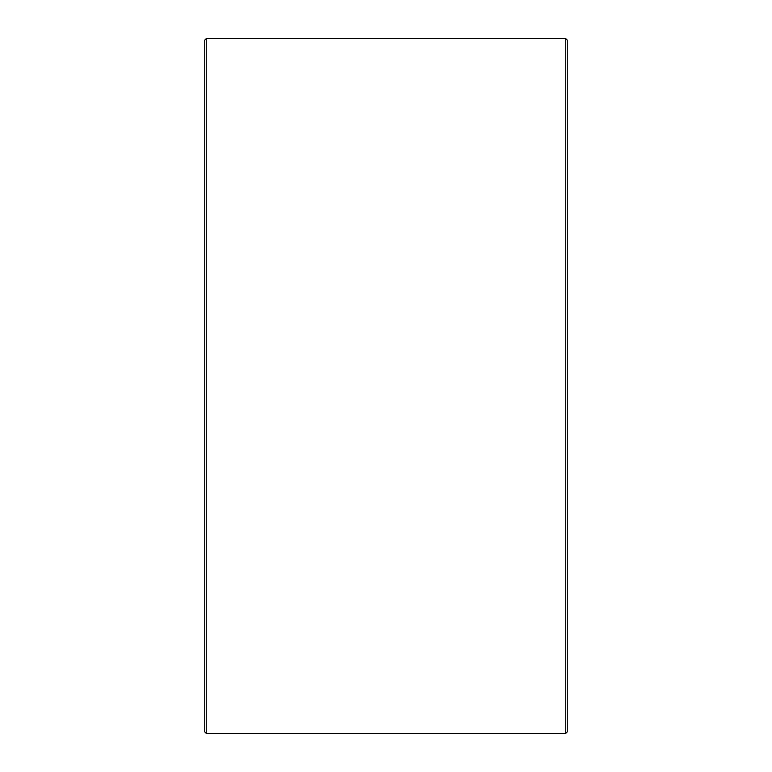 <?xml version="1.0" encoding="UTF-8"?>
<svg xmlns="http://www.w3.org/2000/svg" width="772" height="772" viewBox="0 0 772 772"><rect width="100%" height="100%" fill="white"/><g stroke="black" fill="none" stroke-linecap="round" stroke-linejoin="round"><path stroke-width="1.16" d="M204.744 731.885L204.744 40.115L206.259 38.6L206.259 733.4L204.744 731.885M565.741 38.6L567.256 40.115L567.256 731.885L565.741 733.4L565.741 38.6L206.259 38.6M565.741 733.4L206.259 733.4"/></g></svg>
